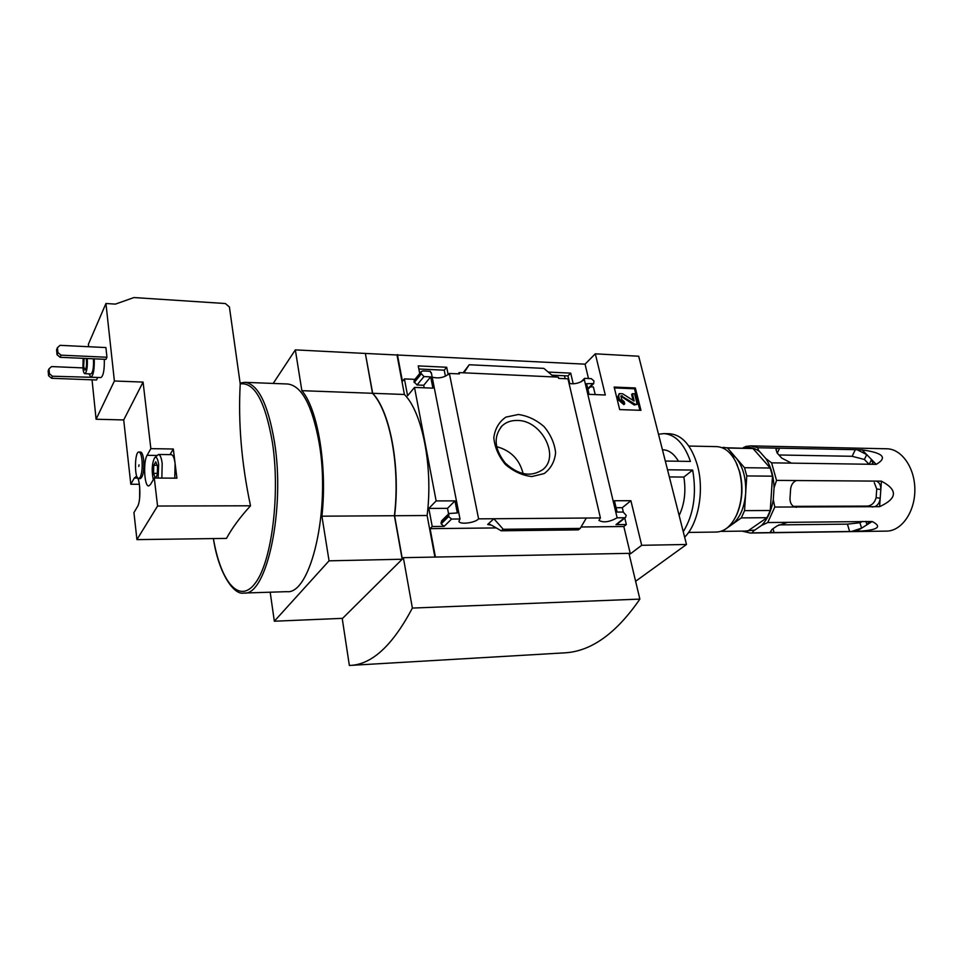 <?xml version="1.0" encoding="UTF-8"?>
<svg xmlns="http://www.w3.org/2000/svg" width="963" height="963" viewBox="0 0 963 963"><rect width="100%" height="100%" fill="white"/><g stroke="black" fill="none" stroke-linecap="round" stroke-linejoin="round"><path stroke-width="1.44" d="M551.871 375.173L567.965 375.919L569.771 383.671M418.833 368.998L444.22 370.177L445.436 376.244M342.214 618.366L349.352 665.445L350.171 665.421C371.899 664.566 392.627 645.451 412.381 608.074L403.353 557.673L402.293 558.709L394.601 515.723C400.584 467.163 390.099 411.309 372.681 393.301L365.398 353.662M365.555 353.457L585.059 364.158L588.489 378.519M635.616 581.279L686.499 544.48L641.695 545.299L630.897 500.712L614.406 500.736L617.114 512.087L623.217 512.051L626.191 515.361L625.589 517.432L624.59 517.745L617.139 517.805L584.312 379.554L584.577 378.351L591.282 378.652L593.93 380.951L593.714 383.575L586.575 383.683L589.103 394.349L605.294 394.999L595.315 353.818L585.059 364.158M595.315 353.818L638.686 356.226L686.499 544.48M430.617 372.597L431.304 372.633L460.001 518.997L451.575 519.057L448.602 516.541L449.023 513.496L457.329 512.954L454.969 500.892L436.143 500.904L414.499 387.415L432.905 388.149L430.702 376.87L423.961 376.581L420.915 373.187L421.325 371.525L422.865 370.948L430.365 371.297L430.617 372.597M449.372 373.451L459.423 373.909L459.158 372.609L558.371 377.147L558.66 378.399L567.977 378.82L600.406 517.925L493.85 518.744L487.663 524.486L491.563 525.184L501.193 530.794L503.264 529.289L493.85 518.744L478.599 518.852L449.372 373.451C444.545 377.58 438.815 378.808 432.194 377.147M444.22 370.177L446.688 367.252L448.168 374.655M458.099 373.849L459.158 372.609M419.712 373.512L418.243 365.904L446.688 367.252M584.312 379.554C580.003 383.045 574.923 384.369 569.073 383.503M567.965 375.919L570.71 373.138L573.214 383.84M548.224 372.067L570.71 373.138M581.098 381.805L584.577 378.351M518.311 414.499L505.888 417.123C499.015 421.866 494.994 428.74 493.814 437.72C494.705 447.253 498.545 456.149 505.358 464.419C513.472 471.413 522.283 475.457 531.805 476.565L544.203 473.567C550.884 468.572 554.688 461.614 555.615 452.694C554.568 443.341 550.728 434.662 544.095 426.645C536.247 419.832 527.64 415.775 518.311 414.499M590.367 386.825L593.389 386.957L595.218 394.589M397.406 354.553L402.438 381.372L404.424 378.904L414.933 379.35M619.678 409.6L614.153 387.066L635.351 387.969L640.961 410.322L619.678 409.6M600.406 517.925L598.95 520.417C603.44 522.921 609.507 522.054 617.139 517.805M460.001 518.997L458.918 521.308C459.592 524.883 475.216 522.933 478.599 518.852M662.46 449.793L663.134 449.805C669.032 450.082 674.124 453.898 678.434 461.241M669.345 476.938L683.862 477.058C686.113 491.359 684.537 504.179 679.144 515.494M658.511 434.265L663.916 433.603C675.376 434.518 684.224 443.787 690.435 461.421L665.313 461.048M683.862 477.058L692.686 470.064C696.767 494.151 693.625 514.711 683.261 531.732M153.779 465.261L155.765 461.819L153.779 465.261L153.526 473.327L153.779 465.261L157.354 465.31M155.272 478.021L153.526 473.327L155.272 478.021M155.765 461.819L157.523 466.489L157.282 474.627L155.633 478.033M97.407 377.448L52.459 376.232L49.414 373.704L48.981 368.877L51.569 366.578L82.89 367.89M52.459 376.232L51.629 378.29L96.529 379.988L97.456 377.978M104.293 359.283C104.534 369.876 103.39 375.979 100.862 377.592L90.907 377.195C93.375 375.582 94.494 369.467 94.266 358.838M136.927 539.617L157.559 506.032L250.512 505.792C240.112 517.155 232.107 528.025 226.486 538.401L136.927 539.617L133.941 512.605L137.492 506.574C141.405 500.796 140.153 475.842 136 476.625L134.302 478.045L130.812 484.245L123.709 419.94L96.095 419.242L114.392 380.999L105.942 303.514L115.379 304.115L133.941 297.555L225.354 303.526L229.399 306.956L240.232 383.9C254.509 381.986 265.234 401.487 272.409 442.414C280.281 493.525 271.987 560.273 255.845 582.374C239.787 605.161 220.912 582.687 213.401 538.582M88.62 346.716L88.379 344.273L105.942 303.514M96.095 419.242L92.039 379.819M105.906 347.559L106.941 357.249L61.018 355.154L57.9 352.554L57.443 347.643L60.079 345.332L105.906 347.559M61.018 355.154L60.139 357.309L105.978 359.355L106.941 357.249M138.913 452.008L140.586 452.032C141.982 452.297 142.993 454.837 143.619 459.664C144.269 470.389 143.174 476.709 140.345 478.635L138.684 478.623L140.141 477.419C141.982 473.29 142.584 467.368 141.946 459.652C141.32 454.813 140.309 452.273 138.913 452.008C134.507 451.298 134.266 479.141 138.684 478.623M157.559 506.032L154.285 478.021L176.903 478.178L173.316 449.011L150.854 448.638L147.086 455.318L156.945 455.463M147.086 455.318C143.042 461.674 144.318 486.616 148.687 485.954L150.469 484.521L154.285 478.021M150.854 448.638L143.078 382.082L114.392 380.999M123.709 419.94L143.078 382.082M139.394 484.293L130.812 484.245M250.512 505.792C241.508 463.359 238.09 422.733 240.232 383.9M213.389 538.582C218.565 573.479 233.937 595.495 243.88 593.039C266.57 596.506 285.578 509.355 274.443 441.836C267.967 403.979 258.132 384.141 244.951 382.335L287.781 384.008C301.78 385.838 312.229 405.411 319.114 442.703C330.947 509.174 310.832 595.002 286.721 591.667L244.108 593.039M270.182 592.197L274.335 621.219L329.057 560.827L321.919 516.18C327.456 466.357 317.826 409.058 301.864 390.677L295.34 349.882L273.191 383.43M629.092 553.918L630.344 553.881L641.695 545.299M397.009 355.058L404.412 394.481C422.432 412.32 433.29 467.524 427.115 515.518L434.891 556.999M448.878 513.64L441.584 520.863L441.162 523.896L444.099 526.388L432.231 526.508L430.088 528.651L435.408 556.987M432.231 526.508L428.824 508.416L436.143 500.904M404.424 378.904L407.602 395.781L414.499 387.415M586.323 518.034L580.232 528.398L578.342 529.867L501.193 530.794M624.782 518.07L626.335 524.522L615.983 524.63L624.59 517.745M616.079 507.718L622.303 507.694L623.35 512.063M617.066 524.233L615.983 524.63M428.824 508.416L447.506 508.344L448.589 513.917M463.937 372.825L469.222 364.748L543.878 368.384L553.966 376.942M469.222 364.748L463.143 372.789M421.204 371.682L414.415 379.976L414.006 381.625L417.027 384.983L423.72 385.26L424.214 387.812M394.601 515.723L427.115 515.518M372.681 393.301L404.412 394.481M274.335 621.219L342.599 618.342L402.185 559.238L394.397 515.723C400.379 467.163 389.895 411.309 372.488 393.289L365.362 353.445L295.34 349.882M329.057 560.827L402.185 559.238M321.919 516.18L394.397 515.723M301.864 390.677L372.488 393.289M350.845 665.373L564.149 652.878C590.788 651.65 616.031 633.726 639.865 599.106L628.959 553.352L403.353 557.673M639.865 599.106L412.381 608.074M523.114 473.664C519.587 459.447 510.739 450.443 496.571 446.651M517.227 420.458C511.233 420.337 506.237 422.095 502.217 425.73C493.249 436.504 494.248 448.939 505.226 463.034C518.443 475.144 530.95 477.347 542.759 469.643C560.37 456.257 541.326 419.988 517.227 420.458M614.358 387.908L634.497 388.775L635.351 387.969M634.497 388.775L639.889 410.286M619.438 399.272L618.655 396.106L619.281 393.638L622.64 393.771L634.148 401.053L632.486 393.686L634.557 393.771L637.193 404.304L635.123 404.231L621.075 395.733L621.532 399.344L624.156 401.631L624.71 403.846L619.438 399.272L618.583 400.066L617.801 396.9L619.149 393.759M624.71 403.846L623.855 404.641L618.583 400.066M620.822 396.359L622.279 395.781M637.193 404.304L634.256 405.014L621.424 396.575M634.256 405.014L635.123 404.231M633.185 400.704L631.632 394.481L632.486 393.686M622.303 507.694L630.897 500.712M626.335 524.522L623.819 526.52L630.344 553.881M447.506 508.344L454.969 500.892M430.088 528.651L495.885 527.929M581.062 526.99L623.819 526.52M423.72 385.26L430.702 376.87M503.264 529.289L580.232 528.398M139.033 464.852L138.756 466.429L139.033 464.852M173.316 449.011L169.994 454.644M174.772 478.166L175.097 463.54C174.327 457.919 173.063 454.957 171.33 454.656L158.498 454.476C160.195 454.777 161.423 457.75 162.181 463.384L161.856 478.081M88.957 373.837L90.907 377.195M83.119 358.332L82.926 368.191C83.312 371.646 83.95 373.475 84.852 373.68L90.967 373.921C92.99 372.368 93.808 367.324 93.423 358.802M84.852 373.68C86.851 372.115 87.657 367.072 87.272 358.525M84.094 358.38L83.661 366.518L84.925 370.117C86.477 368.42 86.923 364.544 86.285 358.477M51.629 378.29L48.595 375.763L48.15 370.936L48.981 368.877M48.595 375.763L49.414 373.704M60.139 357.309L57.034 354.721L56.576 349.81L57.443 347.643M57.034 354.721L57.9 352.554M153.31 479.67C151.492 470.811 151.913 463.54 154.574 457.87C156.403 456.245 157.763 458.472 158.654 464.563L158.101 478.045M154.887 457.557L158.498 454.476M139.635 497.955L139.683 486.568M153.526 473.327L157.475 473.363M663.916 433.603L669.67 433.747C682.273 434.915 691.554 445.568 697.525 465.731C704.459 490.829 698.344 523.872 684.645 537.149M667.528 469.775L692.686 470.064M688.846 446.05L716.797 446.627C725.043 447.133 731.724 452.959 736.851 464.106L739.391 471.401C743.171 486.76 742.232 501.266 736.587 514.928C731.35 525.979 724.609 531.684 716.364 532.045L688.557 532.431M735.804 461.867L739.74 471.99C743.388 486.845 742.485 500.88 737.032 514.086L735.636 516.95M565.161 378.688L564.474 375.751M556.999 375.401L553.869 376.87M742.016 531.119L750.418 533.045L886.454 531.107C901.356 531.203 914.838 512.268 914.85 490.167C915.067 468.066 901.765 448.927 886.875 448.782L750.863 445.881L746.096 446.387L743.147 447.735M876.222 464.359C887.814 457.63 883.131 452.815 862.15 449.902L876.222 464.359L871.334 464.286L872.923 463.275L871.551 459.556L869.18 464.419L864.389 459.471L852.147 456.293L855.325 449.673L758.206 447.759L750.863 445.881M855.325 449.673L862.15 449.902M871.334 464.286L771.592 462.842L765.838 458.569C770.93 466.501 773.674 476.252 774.059 487.82L773.289 499.628C771.423 510.811 767.499 519.43 761.504 525.473L754.896 530.035L744.832 531.082M879.604 506.67L874.717 506.694C877.883 505.31 879.713 502.505 880.206 498.28L879.604 506.67C897.396 498.473 897.998 489.974 881.422 481.151L776.539 480.393L771.592 462.842M874.717 506.694L774.806 507.056L773.289 499.628M856.444 531.383L851.605 531.456L861.584 528.157L856.444 531.383C877.618 530.312 882.854 527.014 872.177 521.501L767.716 522.548L774.806 507.056M851.605 531.456L752.741 532.852C752.308 532.142 753.03 531.203 754.896 530.035M722.346 531.383L747.745 531.046L766.981 517.697L770.268 510.498L744.555 510.631L741.317 517.901L722.346 531.383L721.022 531.287M770.268 510.498L772.507 476.167L770.207 468.018L753.018 448.541L721.889 447.639M745.169 447.783C750.297 446.76 755.221 448.132 759.915 451.888L765.838 458.569M761.504 525.473L767.716 522.548M787.517 522.343L777.273 525.81L772.121 529.301L770.532 531.612L772.41 532.575M849.631 531.504L847.428 524.137L859.947 522.753L862.583 521.38M859.947 522.753L861.584 528.157L866.953 524.787L868.819 522.367L867.29 521.549M774.059 487.82L776.539 480.393M796.437 480.537C793.055 481.945 791.105 484.834 790.599 489.228L789.997 498.292C789.925 502.674 791.49 505.575 794.68 506.983L796.497 507.296M872.851 507.007L867.302 506.105C871.72 505.599 874.669 502.782 876.125 497.654L876.739 488.963L874.26 482.632M881.422 481.151L880.206 498.28L876.125 497.654M876.739 488.963L880.832 489.565C880.928 485.34 879.496 482.523 876.535 481.115M759.915 451.888C758.23 450.178 757.664 448.806 758.206 447.759M864.389 459.471L866.748 454.62L857.299 449.805M777.911 448.168L775.961 449.384L777.105 452.959L781.715 458.075L791.442 463.131M728.883 526.376L731.748 524.703C739.74 518.491 744.375 508.019 745.663 493.309C746.265 478.455 743.027 466.61 735.961 457.786L744.507 467.705L746.77 475.939L744.555 510.631M753.018 448.541L727.559 448.024L735.961 457.786L729.123 452.381M727.559 448.024L723.382 447.326M766.981 517.697L741.317 517.901M772.507 476.167L746.77 475.939M770.207 468.018L744.507 467.705M867.302 506.105L793.416 506.357M847.428 524.137L778.85 524.895M852.147 456.293L778.935 454.981M872.177 521.501L866.953 524.787L865.906 521.344M617.801 396.9L618.655 396.106M440.97 522.897L448.409 515.53M441.162 523.896L448.602 516.541M444.099 526.388L451.575 519.057M487.663 524.486L490.179 524.462M587.755 388.631L592.546 383.948M414.006 381.625L420.915 373.187M414.186 382.552L421.096 374.126M417.027 384.983L423.961 376.581M501.843 530.577L578.715 529.662M134.302 478.045L137.649 478.057M750.418 533.045L752.741 532.852M774.071 532.575L773 528.711M777.322 453.188L779.597 448.108M500.88 427.127L502.217 425.73M616.97 524.317L625.589 517.432M587.899 389.245L593.714 383.575M244.951 382.335L240.305 382.997M737.285 464.936L736.851 464.106M737.032 514.086L736.587 514.928"/></g></svg>
